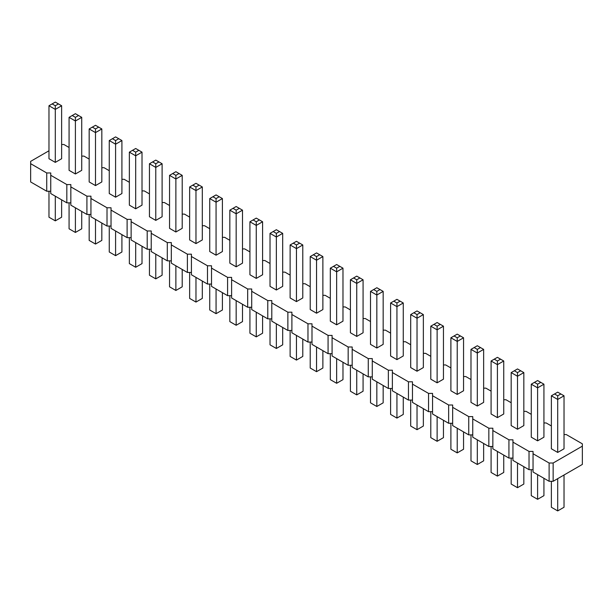 <?xml version="1.0" encoding="UTF-8"?>
<svg xmlns="http://www.w3.org/2000/svg" width="613" height="613" viewBox="0 0 613 613"><rect width="100%" height="100%" fill="white"/><g stroke="black" fill="none" stroke-linecap="round" stroke-linejoin="round"><path stroke-width="0.92" d="M48.971 150.783L30.65 161.365L30.65 163.686L46.726 172.966L50.749 172.966L50.749 175.287L66.825 184.567L70.84 184.567L70.84 186.888L86.916 196.168L90.939 196.168L90.939 198.489L107.014 207.769L111.03 207.769L111.03 210.09L127.113 219.377L131.128 219.377L131.128 221.691L147.204 230.978L151.227 230.978L151.227 233.3L167.303 242.579L171.318 242.579L171.318 244.901L187.394 254.18L191.417 254.18L191.417 256.502L207.493 265.781L211.516 265.781L211.516 268.103L227.592 277.382L231.607 277.382L231.607 279.704L247.683 288.984L251.705 288.984L251.705 291.305L267.781 300.592L271.797 300.592L271.797 302.906L287.872 312.193L291.895 312.193L291.895 314.515L307.971 323.794L311.994 323.794L311.994 326.116L328.07 335.395L332.085 335.395L332.085 337.717L348.161 346.996L352.184 346.996L352.184 349.318L368.26 358.597L372.275 358.597L372.275 360.919L388.351 370.206L392.374 370.206L392.374 372.52L408.45 381.807L412.472 381.807L412.472 384.129L428.548 393.408L432.563 393.408L432.563 395.73L448.639 405.009L452.662 405.009L452.662 407.331L468.738 416.61L472.753 416.61L472.753 418.932L488.837 428.211L492.852 428.211L492.852 430.533L508.928 439.812L512.951 439.812L512.951 442.134L529.027 451.421L533.042 451.421L533.042 472.01L549.118 481.289L553.141 481.289L582.35 464.424L582.35 443.835L566.274 434.556L564.029 434.556M553.141 481.289L553.141 463.022L582.35 446.157M30.65 163.686L30.65 181.954L46.726 191.233L50.749 191.233M50.749 175.287L50.749 193.555L66.825 202.842L70.84 202.842M70.84 186.888L70.84 205.156L86.916 214.443L90.939 214.443M90.939 198.489L90.939 216.764L107.014 226.044L111.03 226.044M111.03 210.09L111.03 228.365L127.113 237.645L131.128 237.645M131.128 221.691L131.128 239.967L147.204 249.246L151.227 249.246M151.227 233.3L151.227 251.568L167.303 260.847L171.318 260.847M171.318 244.901L171.318 263.169L187.394 272.456L191.417 272.456M191.417 256.502L191.417 274.77L207.493 284.057L211.516 284.057M211.516 268.103L211.516 286.378L227.592 295.658L231.607 295.658M231.607 279.704L231.607 297.979L247.683 307.259L251.705 307.259M251.705 291.305L251.705 309.58L267.781 318.86L271.797 318.86M271.797 302.906L271.797 321.181L287.872 330.461L291.895 330.461M291.895 314.515L291.895 332.782L307.971 342.062L311.994 342.062M311.994 326.116L311.994 344.383L328.07 353.67L332.085 353.67M332.085 337.717L332.085 355.984L348.161 365.271L352.184 365.271M352.184 349.318L352.184 367.593L368.26 376.872L372.275 376.872M372.275 360.919L372.275 379.194L388.351 388.473L392.374 388.473M392.374 372.52L392.374 390.795L408.45 400.074L412.472 400.074M412.472 384.129L412.472 402.396L428.548 411.675L432.563 411.675M432.563 395.73L432.563 413.997L448.639 423.276L452.662 423.276M452.662 407.331L452.662 425.598L468.738 434.885L472.753 434.885M472.753 418.932L472.753 437.199L488.837 446.486L492.852 446.486M492.852 430.533L492.852 448.808L508.928 458.087L512.951 458.087M512.951 442.134L512.951 460.409L529.027 469.688L533.042 469.688M551.371 425.951L546.175 422.955L543.93 422.955M531.272 414.342L526.084 411.346L523.831 411.346M511.173 402.741L505.986 399.745L503.74 399.745M491.082 391.14L485.887 388.144L483.642 388.144M470.983 379.539L465.796 376.543L463.551 376.543M450.892 367.938L445.697 364.942L443.452 364.942M430.793 356.337L425.606 353.341L423.353 353.341M410.695 344.736L405.507 341.732L403.262 341.732M390.604 333.127L385.408 330.131L383.163 330.131M370.505 321.526L365.317 318.53L363.072 318.53M350.414 309.925L345.219 306.929L342.974 306.929M330.315 298.324L325.128 295.328L322.875 295.328M310.216 286.723L305.029 283.727L302.784 283.727M290.125 275.122L284.93 272.126L282.685 272.126M270.026 263.513L264.839 260.517L262.586 260.517M249.928 251.912L244.74 248.916L242.495 248.916M229.837 240.311L224.649 237.315L222.396 237.315M209.738 228.71L204.55 225.714L202.305 225.714M189.647 217.109L184.452 214.113L182.207 214.113M169.548 205.508L164.361 202.512L162.108 202.512M149.449 193.907L144.262 190.911L142.017 190.911M129.358 182.299L124.163 179.303L121.918 179.303M109.26 170.698L104.072 167.701L101.827 167.701M89.169 159.096L83.973 156.1L81.728 156.1M69.07 147.495L63.882 144.499L61.629 144.499M533.042 453.735L549.118 463.022L553.141 463.022M95.498 185.593L95.498 132.607L89.169 128.952L89.169 181.938L95.498 185.593L101.827 181.938L101.827 128.952L95.498 132.607L95.498 128.952L98.662 127.121L101.827 128.952M109.26 140.553L109.26 193.539L115.589 197.194L121.918 193.539L121.918 140.553L115.589 144.208L115.589 140.553L112.424 138.722L109.26 140.553L115.589 144.208L115.589 197.194M135.688 208.795L142.017 205.14L142.017 152.154L135.688 155.809L135.688 152.154L132.523 150.323L129.358 152.154L135.688 155.809L135.688 208.795L129.358 205.14L129.358 152.154M169.548 175.356L169.548 228.343L175.877 231.998L182.207 228.343L182.207 175.356L175.877 179.011L175.877 175.356L172.713 173.533L169.548 175.356L175.877 179.011L175.877 231.998M155.779 220.396L162.108 216.741L162.108 163.755L155.779 167.41L155.779 163.755L152.614 161.932L149.449 163.755L155.779 167.41L155.779 220.396L149.449 216.741L149.449 163.755M276.356 290.01L276.356 237.024L270.026 233.369L270.026 286.355L276.356 290.01L282.685 286.355L282.685 233.369L276.356 237.024L276.356 233.369L279.52 231.545L282.685 233.369M256.257 278.409L256.257 225.423L249.928 221.768L249.928 274.754L256.257 278.409L262.586 274.754L262.586 221.768L256.257 225.423L256.257 221.768L259.422 219.937L262.586 221.768M236.166 266.808L236.166 213.822L229.837 210.167L229.837 263.153L236.166 266.808L242.495 263.153L242.495 210.167L236.166 213.822L236.166 210.167L239.331 208.336L242.495 210.167M189.647 186.957L189.647 239.944L195.976 243.599L202.305 239.944L202.305 186.957L195.976 190.612L195.976 186.957L192.811 185.134L189.647 186.957L195.976 190.612L195.976 243.599M216.067 255.207L222.396 251.552L222.396 198.566L216.067 202.213L216.067 198.566L212.903 196.735L209.738 198.566L216.067 202.213L216.067 255.207L209.738 251.552L209.738 198.566M457.221 394.427L457.221 341.441L450.892 337.786L450.892 390.772L457.221 394.427L463.551 390.772L463.551 337.786L457.221 341.441L457.221 337.786L460.386 335.962L463.551 337.786M430.793 326.185L430.793 379.171L437.123 382.826L443.452 379.171L443.452 326.185L437.123 329.84L437.123 326.185L433.958 324.361L430.793 326.185L437.123 329.84L437.123 382.826M396.933 359.624L396.933 306.638L390.604 302.983L390.604 355.969L396.933 359.624L403.262 355.969L403.262 302.983L396.933 306.638L396.933 302.983L400.097 301.152L403.262 302.983M410.695 314.584L410.695 367.57L417.024 371.225L423.353 367.57L423.353 314.584L417.024 318.239L417.024 314.584L413.859 312.76L410.695 314.584L417.024 318.239L417.024 371.225M310.216 256.571L310.216 309.557L316.546 313.212L322.875 309.557L322.875 256.571L316.546 260.226L316.546 256.571L313.381 254.747L310.216 256.571L316.546 260.226L316.546 313.212M330.315 268.172L330.315 321.166L336.644 324.813L342.974 321.166L342.974 268.172L336.644 271.827L336.644 268.172L333.48 266.349L330.315 268.172L336.644 271.827L336.644 324.813M376.834 348.023L376.834 295.037L370.505 291.382L370.505 344.368L376.834 348.023L383.163 344.368L383.163 291.382L376.834 295.037L376.834 291.382L379.999 289.551L383.163 291.382M350.414 279.781L350.414 332.767L356.743 336.422L363.072 332.767L363.072 279.781L356.743 283.428L356.743 279.781L353.578 277.95L350.414 279.781L356.743 283.428L356.743 336.422M290.125 244.97L290.125 297.956L296.454 301.611L302.784 297.956L302.784 244.97L296.454 248.625L296.454 244.97L293.29 243.146L290.125 244.97L296.454 248.625L296.454 301.611M477.312 406.036L483.642 402.381L483.642 349.387L477.312 353.042L477.312 349.387L474.148 347.563L470.983 349.387L477.312 353.042L477.312 406.036L470.983 402.381L470.983 349.387M75.399 173.985L75.399 120.999L69.07 117.344L69.07 170.337L75.399 173.985L81.728 170.337L81.728 117.344L75.399 120.999L75.399 117.344L78.564 115.52L81.728 117.344M511.173 372.597L511.173 425.583L517.502 429.238L523.831 425.583L523.831 372.597L517.502 376.252L517.502 372.597L514.338 370.765L511.173 372.597L517.502 376.252L517.502 429.238M497.411 417.637L503.74 413.982L503.74 360.996L497.411 364.651L497.411 360.996L494.247 359.164L491.082 360.996L497.411 364.651L497.411 417.637L491.082 413.982L491.082 360.996M55.3 162.384L61.629 158.729L61.629 105.742L55.3 109.398L55.3 105.742L52.136 103.919L48.971 105.742L55.3 109.398L55.3 162.384L48.971 158.729L48.971 105.742M551.371 395.799L551.371 448.785L557.7 452.44L564.029 448.785L564.029 395.799L557.7 399.454L557.7 395.799L554.535 393.975L551.371 395.799L557.7 399.454L557.7 452.44M531.272 384.198L531.272 437.184L537.601 440.839L543.93 437.184L543.93 384.198L537.601 387.853L537.601 384.198L534.436 382.366L531.272 384.198L537.601 387.853L537.601 440.839M549.118 481.289L549.118 463.022M529.027 469.688L529.027 451.421M508.928 458.087L508.928 439.812M488.837 446.486L488.837 428.211M468.738 434.885L468.738 416.61M448.639 423.276L448.639 405.009M428.548 411.675L428.548 393.408M408.45 400.074L408.45 381.807M388.351 388.473L388.351 370.206M368.26 376.872L368.26 358.597M348.161 365.271L348.161 346.996M328.07 353.67L328.07 335.395M307.971 342.062L307.971 323.794M287.872 330.461L287.872 312.193M267.781 318.86L267.781 300.592M247.683 307.259L247.683 288.984M227.592 295.658L227.592 277.382M207.493 284.057L207.493 265.781M187.394 272.456L187.394 254.18M167.303 260.847L167.303 242.579M147.204 249.246L147.204 230.978M127.113 237.645L127.113 219.377M107.014 226.044L107.014 207.769M86.916 214.443L86.916 196.168M66.825 202.842L66.825 184.567M46.726 191.233L46.726 172.966M101.827 223.048L101.827 240.403L95.498 244.058L95.498 219.393M95.498 244.058L89.169 240.403L89.169 214.443M121.918 234.649L121.918 252.004L115.589 255.659L109.26 252.004L109.26 226.044M115.589 255.659L115.589 230.994M142.017 246.25L142.017 263.613L135.688 267.26L129.358 263.613L129.358 237.645M135.688 267.26L135.688 242.595M182.207 269.452L182.207 286.815L175.877 290.47L169.548 286.815L169.548 260.847M175.877 290.47L175.877 265.804M162.108 257.851L162.108 275.214L155.779 278.869L149.449 275.214L149.449 249.246M155.779 278.869L155.779 254.196M282.685 327.465L282.685 344.828L276.356 348.475L276.356 323.81M276.356 348.475L270.026 344.828L270.026 318.86M262.586 315.864L262.586 333.219L256.257 336.874L256.257 312.209M256.257 336.874L249.928 333.219L249.928 307.259M242.495 304.263L242.495 321.618L236.166 325.273L236.166 300.608M236.166 325.273L229.837 321.618L229.837 295.658M202.305 281.06L202.305 298.416L195.976 302.071L189.647 298.416L189.647 272.456M195.976 302.071L195.976 277.405M222.396 292.662L222.396 310.017L216.067 313.672L209.738 310.017L209.738 284.057M216.067 313.672L216.067 289.007M463.551 431.889L463.551 449.245L457.221 452.9L457.221 428.234M457.221 452.9L450.892 449.245L450.892 423.276M443.452 420.28L443.452 437.644L437.123 441.299L430.793 437.644L430.793 411.675M437.123 441.299L437.123 416.633M403.262 397.078L403.262 414.434L396.933 418.089L396.933 393.423M396.933 418.089L390.604 414.434L390.604 388.473M423.353 408.679L423.353 426.043L417.024 429.698L410.695 426.043L410.695 400.074M417.024 429.698L417.024 405.024M322.875 350.674L322.875 368.03L316.546 371.685L310.216 368.03L310.216 342.062M316.546 371.685L316.546 347.019M342.974 362.275L342.974 379.631L336.644 383.286L330.315 379.631L330.315 353.67M336.644 383.286L336.644 358.62M383.163 385.477L383.163 402.833L376.834 406.488L376.834 381.822M376.834 406.488L370.505 402.833L370.505 376.872M363.072 373.876L363.072 391.232L356.743 394.887L350.414 391.232L350.414 365.271M356.743 394.887L356.743 370.221M302.784 339.066L302.784 356.429L296.454 360.084L290.125 356.429L290.125 330.461M296.454 360.084L296.454 335.411M483.642 443.49L483.642 460.846L477.312 464.501L470.983 460.846L470.983 434.885M477.312 464.501L477.312 439.835M81.728 211.447L81.728 228.802L75.399 232.457L75.399 207.792M75.399 232.457L69.07 228.802L69.07 202.842M523.831 466.692L523.831 484.048L517.502 487.703L511.173 484.048L511.173 458.087M517.502 487.703L517.502 463.037M503.74 455.091L503.74 472.447L497.411 476.102L491.082 472.447L491.082 446.486M497.411 476.102L497.411 451.436M61.629 199.846L61.629 217.201L55.3 220.856L48.971 217.201L48.971 191.233M55.3 220.856L55.3 196.191M564.029 475.006L564.029 507.257L557.7 510.913L551.371 507.257L551.371 481.289M557.7 510.913L557.7 478.661M543.93 478.293L543.93 495.656L537.601 499.304L531.272 495.656L531.272 469.688M537.601 499.304L537.601 474.638M89.169 128.952L95.498 125.297L98.662 127.121M92.333 127.121L95.498 128.952M121.918 140.553L118.753 138.722L115.589 140.553M112.424 138.722L115.589 136.898L118.753 138.722M142.017 152.154L135.688 148.499L132.523 150.323M138.852 150.323L135.688 152.154M182.207 175.356L179.042 173.533L175.877 175.356M172.713 173.533L175.877 171.701L179.042 173.533M162.108 163.755L155.779 160.1L152.614 161.932M158.943 161.932L155.779 163.755M270.026 233.369L276.356 229.714L279.52 231.545M273.191 231.545L276.356 233.369M249.928 221.768L256.257 218.113L259.422 219.937M253.092 219.937L256.257 221.768M229.837 210.167L236.166 206.512L239.331 208.336M233.001 208.336L236.166 210.167M202.305 186.957L199.141 185.134L195.976 186.957M192.811 185.134L195.976 183.302L199.141 185.134M222.396 198.566L216.067 194.911L212.903 196.735M219.232 196.735L216.067 198.566M450.892 337.786L457.221 334.131L460.386 335.962M454.057 335.962L457.221 337.786M443.452 326.185L440.287 324.361L437.123 326.185M433.958 324.361L437.123 322.53L440.287 324.361M390.604 302.983L396.933 299.328L400.097 301.152M393.768 301.152L396.933 302.983M423.353 314.584L420.189 312.76L417.024 314.584M413.859 312.76L417.024 310.929L420.189 312.76M322.875 256.571L319.71 254.747L316.546 256.571M313.381 254.747L316.546 252.916L319.71 254.747M342.974 268.172L339.809 266.349L336.644 268.172M333.48 266.349L336.644 264.525L339.809 266.349M370.505 291.382L376.834 287.727L379.999 289.551M373.669 289.551L376.834 291.382M363.072 279.781L359.908 277.95L356.743 279.781M353.578 277.95L356.743 276.126L359.908 277.95M302.784 244.97L299.619 243.146L296.454 244.97M293.29 243.146L296.454 241.315L299.619 243.146M483.642 349.387L477.312 345.74L474.148 347.563M480.477 347.563L477.312 349.387M69.07 117.344L75.399 113.696L78.564 115.52M72.234 115.52L75.399 117.344M523.831 372.597L520.667 370.765L517.502 372.597M514.338 370.765L517.502 368.942L520.667 370.765M503.74 360.996L497.411 357.341L494.247 359.164M500.576 359.164L497.411 360.996M61.629 105.742L55.3 102.087L52.136 103.919M58.465 103.919L55.3 105.742M564.029 395.799L560.864 393.975L557.7 395.799M554.535 393.975L557.7 392.144L560.864 393.975M543.93 384.198L540.766 382.366L537.601 384.198M534.436 382.366L537.601 380.543L540.766 382.366"/></g></svg>
